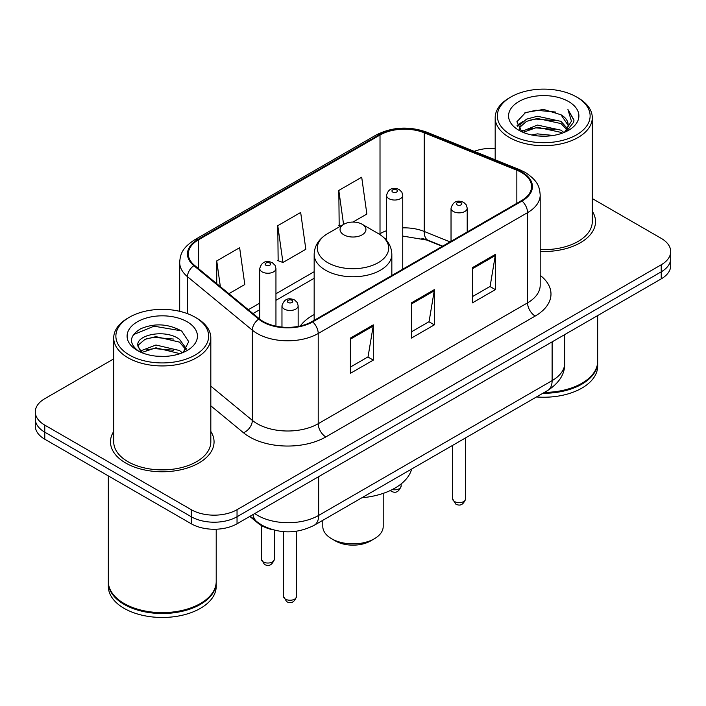 <?xml version="1.0" encoding="UTF-8"?>
<svg xmlns="http://www.w3.org/2000/svg" width="706" height="706" viewBox="0 0 706 706"><rect width="100%" height="100%" fill="white"/><g stroke="black" fill="none" stroke-linecap="round" stroke-linejoin="round"><path stroke-width="1.06" d="M314.161 314.558A57.186 33.014 0 0 0 300.288 325.978M442.327 246.332L425.683 239.608A43.154 24.913 0 0 0 421.826 238.213M273.284 529.888A32.37 18.691 180 0 1 257.84 523.04L249.8 516.413M113.719 358.886L44.778 398.687A32.37 18.691 0 0 0 35.3 411.907L35.3 426A32.37 18.691 0 0 0 44.778 439.211L191.264 523.781A32.37 18.691 0 0 0 237.04 523.781L661.222 278.879A32.37 18.691 0 0 0 670.7 265.668L670.7 258.617A32.37 18.691 0 0 1 661.222 271.836A32.37 18.691 0 0 0 670.7 258.617L670.7 251.574A32.37 18.691 0 0 0 661.222 238.363L592.281 198.562M35.3 411.907A32.37 18.691 0 0 0 44.778 425.118L191.264 509.688A32.37 18.691 0 0 0 237.04 509.688L237.04 516.739L661.222 271.836L237.04 516.739A32.37 18.691 0 0 1 191.264 516.739A32.37 18.691 0 0 0 237.04 516.739L237.04 523.781M44.778 425.118L44.778 432.169L191.264 516.739L44.778 432.169A32.37 18.691 0 0 1 35.3 418.949A32.37 18.691 0 0 0 44.778 432.169L44.778 439.211M113.719 431.454A51.785 29.899 0 0 0 110.48 441.859A51.785 29.899 0 0 0 125.65 462.995A51.785 29.899 0 0 0 182.086 469.481A51.785 29.899 0 0 0 214.059 441.859A51.785 29.899 0 0 0 210.82 431.454A51.785 29.899 0 0 1 214.059 441.859A51.785 29.899 0 0 1 182.086 469.481A51.785 29.899 0 0 1 125.65 462.995A51.785 29.899 0 0 1 110.48 441.859A51.785 29.899 0 0 1 113.719 431.454M521.452 172.467A34.523 19.936 180 0 1 531.565 186.56A34.523 19.936 180 0 1 521.452 200.654L312.105 321.521A34.523 19.936 180 0 1 259.411 318.856L194.565 265.385A34.523 19.936 180 0 1 188.317 253.948A34.523 19.936 180 0 1 198.43 239.855L380.013 135.022A34.523 19.936 180 0 1 424.227 132.79L516.845 170.234A34.523 19.936 180 0 1 521.452 172.467M522.061 172.114A35.388 20.43 0 0 0 517.339 169.819L424.721 132.384A35.388 20.43 0 0 0 379.396 134.669L197.821 239.502A35.388 20.43 0 0 0 193.859 265.668L258.705 319.138A35.388 20.43 0 0 0 312.714 321.874L522.061 201.007A35.388 20.43 0 0 0 522.061 172.114M350.405 338.077L350.405 373.315L373.297 360.104L373.297 324.866L350.405 338.077M350.405 367.067L368.038 356.892L373.2 326.04A8.631 4.986 -120 0 0 373.297 324.866M367.879 356.98L373.297 360.104M472.473 267.609L472.473 302.848L495.365 289.628L495.365 254.389L472.473 267.609M472.473 296.591L490.105 286.415L495.268 255.563A8.631 4.986 -120 0 0 495.365 254.389M489.946 286.504L495.365 289.628M411.439 302.848L411.439 338.077L434.331 324.866L434.331 289.628L411.439 302.848M411.439 331.829L429.071 321.654L434.234 290.801A8.631 4.986 -120 0 0 434.331 289.628M428.913 321.742L434.331 324.866M540.196 251.451A51.785 29.899 0 0 0 595.52 221.622A51.785 29.899 0 0 0 592.281 211.218A51.785 29.899 0 0 1 595.52 221.622A51.785 29.899 0 0 1 540.196 251.451M237.04 509.688L661.222 264.785A32.37 18.691 0 0 0 670.7 251.574M495.18 148.419A32.37 18.691 0 0 0 474.211 151.34M352.947 222.072L366.864 214.042L361.701 177.224L338.809 190.435L339.18 225.461M228.894 293.696L244.797 284.518L239.634 247.7L216.742 260.911L216.742 283.671M277.776 225.673L282.947 262.491L305.83 249.28L300.668 212.462L277.776 225.673L278.146 260.699M282.947 262.491L277.776 260.558M340.751 226.052L338.809 225.32M338.809 190.435L343.575 224.42M216.742 260.911L220.351 286.654M510.923 134.846A46.393 26.784 0 0 0 576.537 134.846A46.393 26.784 0 0 0 576.537 96.969L578.064 97.852A48.555 28.028 0 0 1 592.281 117.673A48.555 28.028 0 0 1 562.311 143.565A48.555 28.028 0 0 1 509.397 137.494A48.555 28.028 0 0 1 495.18 117.673A48.555 28.028 0 0 1 509.397 97.852L510.923 96.969A46.393 26.784 0 0 0 510.923 134.846M540.196 249.58A48.555 28.028 0 0 0 592.281 221.622L592.281 117.673M544.388 392.395A53.947 31.143 0 0 0 581.876 383.279A53.947 31.143 0 0 0 597.673 361.251L597.673 315.564M544.158 392.527A53.409 30.835 0 0 0 581.497 383.499A53.409 30.835 0 0 0 581.682 383.384M542.861 393.277A53.947 31.143 0 0 0 597.673 362.134A53.947 31.143 0 0 0 597.673 361.693M536.481 396.957A53.947 31.143 0 0 0 597.673 366.096L597.673 362.134M531.468 134.943L537.416 133.875L553.275 135.455M538.431 135.984L546.206 136.17M521.54 131.572L537.416 125.059L560.979 130.178L563.962 132.525M523.049 132.34L537.416 127.265L560.979 132.375L562.161 133.205M519.572 129.763L520.172 124.741L526.482 119.164L537.416 116.252L560.979 121.37L567.28 128.386M519.431 129.136L520.172 126.948L526.482 121.37L537.416 118.458L560.979 123.568L566.715 129.427M564.085 132.472A24.392 14.085 0 0 0 568.118 124.715A24.392 14.085 0 0 0 560.979 114.76L568.101 125.244M568.604 101.549A35.176 20.315 0 0 0 518.857 101.549A35.176 20.315 0 0 0 518.857 130.266A35.176 20.315 0 0 0 568.604 130.266A35.176 20.315 0 0 0 568.604 101.549M560.979 114.76L543.594 109.421L525.591 112.519L516.898 121.75L521.831 131.801M566.468 131.404L573.722 122.129L573.96 119.949L567.915 109.474L571.445 121.194L564.473 132.313M578.064 97.852L576.537 96.969A46.393 26.784 0 0 0 510.923 96.969M567.915 109.474L573.952 120.373M524.602 112.995L535.907 110.242L555.79 112.051M517.339 126.259L520.807 123.691M528.617 120.444L535.907 119.058L555.057 120.647M528.617 129.251L535.907 127.865L555.057 129.454M517.066 125.43L522.855 121.485M521.107 131.228L522.855 130.292M322.792 520.331L322.792 526.429A30.208 17.438 0 0 0 331.635 538.757L335.456 540.964A24.816 14.323 0 0 0 370.544 540.964L374.365 538.757A30.208 17.438 0 0 0 383.208 526.429L383.208 493.37M335.456 540.964L331.635 538.757A30.208 17.438 0 0 0 374.365 538.757M343.848 234.833A12.946 7.475 0 0 0 362.152 234.833A12.946 7.475 0 0 0 362.152 224.261L378.231 233.545A35.679 20.598 0 0 1 378.231 262.676A35.679 20.598 0 0 1 327.769 262.676A35.679 20.598 0 0 1 327.769 233.545C318.98 238.76 314.444 245.697 314.161 254.336A38.839 22.424 0 0 0 325.537 270.195A38.839 22.424 0 0 0 367.861 275.058A38.839 22.424 0 0 0 391.839 254.336C391.556 245.697 387.02 238.76 378.231 233.545L362.152 224.261A12.946 7.475 0 0 0 343.848 224.261A12.946 7.475 0 0 0 343.848 234.833M361.896 497.756A59.339 34.259 0 0 0 411.669 469.022M129.463 355.083A46.393 26.784 0 0 0 195.077 355.083A46.393 26.784 0 0 0 195.077 317.206A46.393 26.784 0 0 0 195.077 317.197L196.603 318.079A48.555 28.028 0 0 1 210.82 337.9A48.555 28.028 0 0 1 180.851 363.802A48.555 28.028 0 0 1 127.936 357.721A48.555 28.028 0 0 1 113.719 337.9A48.555 28.028 0 0 1 127.936 318.079L129.463 317.206A46.393 26.784 0 0 0 129.463 355.083M113.719 337.9L113.719 441.859A48.555 28.028 0 0 0 127.936 461.68A48.555 28.028 0 0 0 180.851 467.751A48.555 28.028 0 0 0 210.82 441.859L210.82 337.9M200.222 603.621A53.409 30.835 0 0 1 200.036 603.727A53.409 30.835 0 0 1 124.503 603.727L124.124 603.506A53.947 31.143 0 0 0 200.416 603.506A53.947 31.143 0 0 0 216.212 581.488L216.212 529.218M108.327 581.929A53.947 31.143 0 0 0 108.327 582.371A53.947 31.143 0 0 0 124.124 604.389A53.947 31.143 0 0 0 182.916 611.14A53.947 31.143 0 0 0 216.212 582.371A53.947 31.143 0 0 0 216.212 581.929M108.327 582.371L108.327 586.333A53.947 31.143 0 0 0 124.124 608.351A53.947 31.143 0 0 0 182.916 615.102A53.947 31.143 0 0 0 216.212 586.333L216.212 582.371M156.379 356.168L164.595 356.406M140.247 351.006L155.955 345.013L179.518 350.52L182.369 352.815M141.694 352.515L155.955 347.811L180.03 353.671M137.882 345.093L137.988 346.249L141.915 352.709M137.926 345.852C135.296 334.988 165.063 328.537 179.518 339.33L186.525 349.011M138.032 346.522L138.711 344.713L145.021 339.33L155.955 336.621L179.518 342.128L185.969 349.735M183.198 352.47L188.714 341.642L181.742 331.14C168.372 323.692 154.685 322.898 140.688 328.758C129.207 335.853 128.483 343.301 138.526 351.111L138.65 351.191M187.143 321.777A35.176 20.315 0 0 0 137.396 321.777A35.176 20.315 0 0 0 137.396 350.503A35.176 20.315 0 0 0 187.143 350.503A35.176 20.315 0 0 0 187.143 321.777M141.341 352.726L137.988 346.249M108.327 475.897L108.327 581.488A53.947 31.143 0 0 0 124.124 603.506L124.503 603.727M196.603 318.079L195.077 317.206A46.393 26.784 0 0 0 129.463 317.206M133.381 334.67L154.04 326.19L181.266 330.823M146.283 338.783L154.04 337.38L173.473 339.048M146.283 349.973L154.04 348.57L173.473 350.238M257.84 522.458L257.84 523.04M254.734 513.562A43.154 24.913 0 0 0 257.637 515.415A43.154 24.913 0 0 0 318.671 515.415L552.118 380.631A43.154 24.913 0 0 0 564.765 363.016C565.082 373.721 559.373 382.89 547.653 390.506L314.196 525.29A21.577 12.461 60 0 0 318.671 515.415L318.671 476.656M552.118 341.872L552.118 380.631A21.577 12.461 60 0 1 547.653 390.506M252.986 514.577A21.577 14.429 129.5 0 0 256.746 521.593L250.198 516.183M661.222 278.879L661.222 264.785M191.264 523.781L191.264 509.688M540.196 275.349A53.947 31.143 180 0 1 535.183 316.059L325.837 436.926A10.793 6.23 60 0 1 318.212 423.706L527.558 302.848A43.154 24.913 0 0 0 540.196 285.224L540.196 195.015A43.154 24.913 180 0 1 527.558 212.638A10.793 6.23 -120 0 0 522.061 201.007M325.837 436.926A53.947 31.143 180 0 1 249.545 436.926A53.947 31.143 180 0 1 243.499 432.76L210.82 405.818M258.705 319.138A10.793 7.219 129.5 0 0 252.342 330.17L252.342 420.379A43.154 24.913 0 0 0 257.178 423.706A43.154 24.913 0 0 0 318.212 423.706L318.212 333.497A43.154 24.913 180 0 1 252.342 330.17L187.487 276.699A43.154 24.913 180 0 1 179.686 262.411L179.686 311.311M540.196 195.015C539.499 187.602 538.81 181.433 525.326 172.458L519.651 169.705A10.793 5.057 112 0 0 517.339 169.819M519.651 169.705L427.033 132.26C409.162 125.942 392.192 126.859 376.139 135.014A10.793 6.23 60 0 1 379.396 134.669M197.821 239.502A10.793 6.23 -120 0 0 194.565 239.855C181.477 248.433 180.286 254.892 179.686 262.411M193.859 265.668A10.793 7.219 129.5 0 0 187.487 276.699L187.487 313.658M427.033 132.26A10.793 5.057 112 0 0 424.721 132.384M312.714 321.874A10.793 6.23 60 0 1 318.212 333.497L527.558 212.638L527.558 302.848A10.793 6.23 60 0 0 535.183 316.059M210.82 386.147L252.342 420.379A10.793 7.219 -50.5 0 1 243.499 432.76M198.43 239.855L198.43 268.571M516.845 170.234L516.845 203.319M424.227 132.79L424.227 231.453A34.523 19.936 0 0 0 402.747 227.87M450.031 241.884L424.227 231.453A19.424 9.099 -68 0 0 428.083 240.278L402.747 236.078M386.561 230.721A34.523 19.936 0 0 0 380.013 233.686L379.228 234.136M380.013 135.022L380.013 233.686A19.424 11.217 60 0 1 379.987 234.621M314.161 271.704L275.949 293.767M259.764 303.112L248.327 309.713M411.439 303.959L434.234 290.801M472.473 268.721L495.268 255.563M350.405 339.198L373.2 326.04M465.598 498.895C463.463 504.719 460.153 506.423 455.661 504.013L452.652 498.895A6.478 3.742 0 0 0 454.54 501.542A6.478 3.742 0 0 0 461.6 502.354A6.478 3.742 0 0 0 465.598 498.895L465.598 437.888M453.402 211.491A8.093 4.668 180 0 1 451.028 208.182C453.102 201.545 457.329 199.621 463.727 202.41L466.339 204.969L467.213 208.182A8.093 4.668 180 0 1 462.218 212.506A8.093 4.668 180 0 1 453.402 211.491M461.027 202.684A2.7 1.553 0 0 0 457.214 202.684A2.7 1.553 0 0 0 457.214 204.881A2.7 1.553 0 0 0 461.027 204.881A2.7 1.553 0 0 0 461.027 202.684M296.529 596.508C294.402 602.333 291.093 604.036 286.601 601.618L283.583 596.508A6.478 3.742 0 0 0 285.48 599.147A6.478 3.742 0 0 0 292.54 599.959A6.478 3.742 0 0 0 296.529 596.508L296.529 531.23M284.341 309.096A8.093 4.668 180 0 1 281.968 305.795C284.033 299.159 288.269 297.226 294.667 300.024L297.279 302.583L298.153 305.795A8.093 4.668 180 0 1 293.158 310.11A8.093 4.668 180 0 1 284.341 309.096M291.966 300.288A2.7 1.553 0 0 0 288.154 300.288A2.7 1.553 0 0 0 288.154 302.486A2.7 1.553 0 0 0 291.966 302.486A2.7 1.553 0 0 0 291.966 300.288M392.28 489.558A6.478 3.742 0 0 0 401.132 486.081C398.996 491.905 395.687 493.609 391.195 491.191L390.268 490.538M402.747 269.189L402.747 195.368A8.093 4.668 180 0 1 397.752 199.683A8.093 4.668 180 0 1 388.935 198.668A8.093 4.668 180 0 1 386.561 195.368L386.561 240.411M392.748 192.067A2.7 1.553 0 0 0 396.56 192.067A2.7 1.553 0 0 0 396.56 189.861A2.7 1.553 0 0 0 392.748 189.861A2.7 1.553 0 0 0 392.748 192.067M263.276 561.932A6.478 3.742 0 0 0 270.336 562.744A6.478 3.742 0 0 0 274.334 559.284C272.198 565.109 268.889 566.812 264.397 564.403L261.388 559.284A6.478 3.742 0 0 0 263.276 561.932M275.949 326.163L275.949 268.571A8.093 4.668 180 0 1 270.954 272.887A8.093 4.668 180 0 1 262.138 271.881A8.093 4.668 180 0 1 259.764 268.571L259.764 319.138M265.95 265.271A2.7 1.553 0 0 0 269.763 265.271A2.7 1.553 0 0 0 269.763 263.064A2.7 1.553 0 0 0 265.95 263.064A2.7 1.553 0 0 0 265.95 265.271M314.196 525.29C296.838 534.018 279.47 534.018 262.102 525.29L256.746 521.593M564.765 363.016L564.765 334.573M376.139 135.014L194.565 239.855M386.561 238.337L385.07 238.76M314.161 278.279L275.949 300.332M259.764 309.678L253.013 313.579M442.636 246.156L428.083 240.278M519.342 129.507L519.342 128.033M495.18 159.812L495.18 117.673M391.839 275.481L391.839 254.336M314.161 320.33L314.161 254.336M343.848 224.261L327.769 233.545M452.652 498.895L452.652 445.362M451.028 241.311L451.028 208.182M467.213 231.965L467.213 208.182M283.583 596.508L283.583 531.653M281.968 327.081L281.968 305.795M298.153 326.419L298.153 305.795M401.132 486.081L401.132 483.919M402.747 195.368L401.873 192.156L399.261 189.596C395.934 187.999 388.962 186.34 386.561 195.368M274.334 559.284L274.334 530.162M275.949 268.571L275.075 265.359L272.463 262.8C269.136 261.202 262.164 259.543 259.764 268.571M261.388 559.284L261.388 525.493"/></g></svg>
